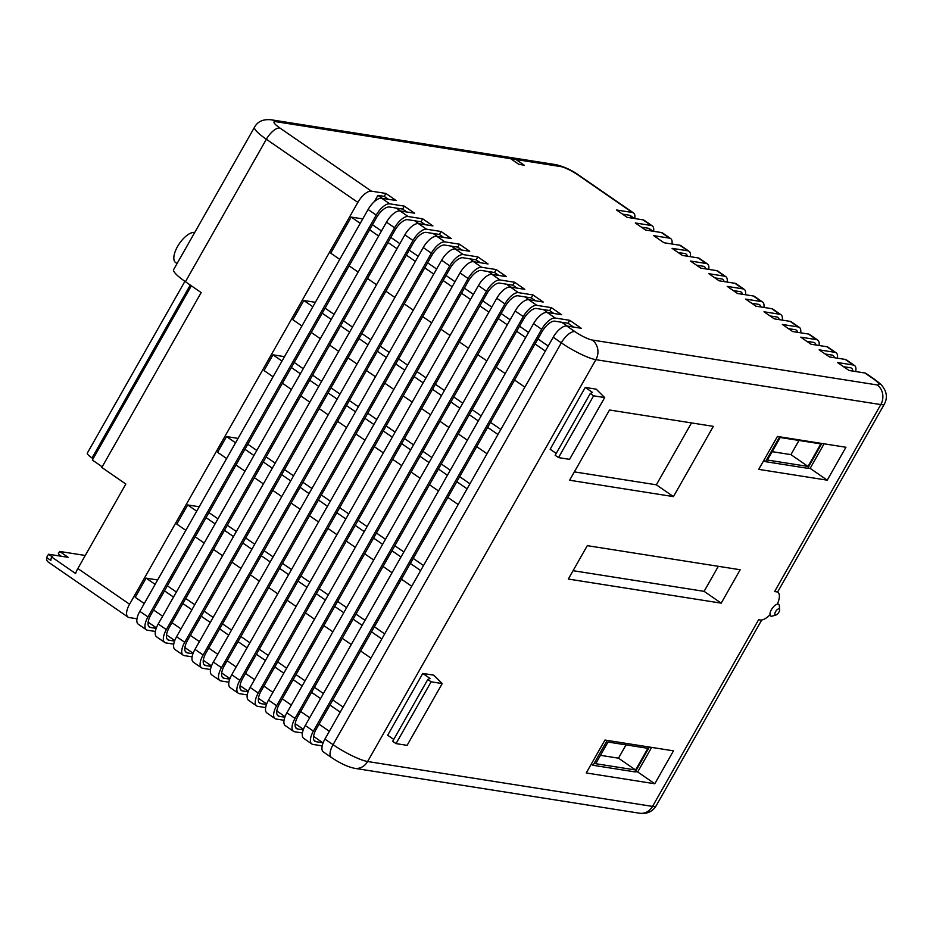 <?xml version="1.0" encoding="UTF-8"?>
<svg xmlns="http://www.w3.org/2000/svg" width="933" height="933" viewBox="0 0 933 933"><rect width="100%" height="100%" fill="white"/><g stroke="black" fill="none" stroke-linecap="round" stroke-linejoin="round"><path stroke-width="1.4" d="M524.043 165.176L515.937 159.52A14.368 12.724 -81 0 0 511.202 157.619A14.368 12.724 -81 0 0 511.226 157.619L505.931 156.791A14.368 12.724 99 0 1 505.931 156.791A14.368 12.724 99 0 1 510.666 158.692L275.83 121.675A14.368 2.612 -150.4 0 0 279.923 128.019L371.404 191.16L385.9 193.446L384.233 196.385L388.455 199.312M524.066 165.129L518.795 164.301L510.666 158.692A14.368 12.724 99 0 0 505.873 156.779L271.083 119.774A14.368 12.724 99 0 1 275.83 121.675M653.59 231.302A14.368 6.134 124.6 0 0 652.307 225.914L644.19 220.305A14.368 6.134 124.6 0 0 643 219.85L627.186 217.354L616.503 209.983L632.317 212.467L578.028 174.996A14.368 2.612 -150.4 0 0 560.745 166.587L515.996 159.531L524.206 165.199L518.83 164.348L510.619 158.68L515.937 159.52M775.463 615.034A3.615 1.539 124.6 0 0 776.011 614.975A3.615 1.539 124.6 0 0 778.484 612.818A3.615 1.539 124.6 0 0 779.626 609.739A3.615 1.539 124.6 0 0 778.973 608.852A3.615 1.539 124.6 0 0 775.556 611.686A3.615 1.539 124.6 0 0 775.463 615.034M776.011 614.975L772.291 616.107A7.056 3.021 -55.4 0 1 771.218 616.212A7.056 3.021 -55.4 0 1 770.646 615.99A7.056 3.021 -55.4 0 1 771.778 609.062A7.056 3.021 -55.4 0 1 778.075 604.141A7.056 3.021 -55.4 0 1 778.658 604.362A7.056 3.021 -55.4 0 1 779.358 605.867L779.626 609.739M185.434 281.719A28.725 5.225 -150.4 0 1 173.631 269.602L254.557 127.145A28.725 5.225 29.6 0 0 266.36 139.262L185.434 281.719L201.166 292.577L101.814 467.456L125.838 484.04L77.847 568.535L129.57 604.234L357.84 202.403A14.368 6.134 -55.4 0 1 371.404 191.16M177.072 263.549L175.614 262.546A17.925 7.662 -55.4 0 1 178.495 244.947A17.925 7.662 -55.4 0 1 194.507 232.469A17.925 7.662 -55.4 0 1 194.705 232.504M777.562 603.604A16.677 7.126 124.6 0 0 777.714 592.023L774.6 591.545L880.81 404.584L595.884 359.671L367.614 761.515L652.529 806.415L758.762 619.477A16.677 7.126 124.6 0 0 758.762 619.477A16.677 7.126 124.6 0 0 760.138 620.013A16.677 7.126 124.6 0 0 769.538 615.232M777.714 592.023A16.677 7.126 124.6 0 0 776.338 591.487A16.677 7.126 124.6 0 0 774.6 591.545M553.899 313.5L549.665 310.572L543.344 309.581L547.578 312.497M543.344 309.581L536.487 308.496A13.785 5.89 124.6 0 0 523.471 319.296L300.671 711.494L309.686 717.722M311.552 692.333L320.567 698.56M313.581 736.37L323.098 742.936M496.181 367.334L505.196 373.562M516.66 331.273L525.687 337.501M458.336 433.95L467.363 440.178M469.276 414.695L478.302 420.923M429.483 484.74L438.498 490.968M438.405 469.019L447.432 475.247M383.043 566.483L392.07 572.71M391.977 550.762L400.992 556.989M342.248 638.3L351.263 644.528M353.129 619.139L362.156 625.367M322.212 745.875L313.01 744.429A14.368 6.134 -55.4 0 1 311.82 743.963L303.703 738.365A14.368 6.134 -55.4 0 1 305.266 725.501L533.548 323.669A14.368 6.134 -55.4 0 1 547.111 312.427L561.608 314.713L551.345 307.633L549.665 310.572M535.519 300.811L531.285 297.884L524.964 296.892L529.198 299.808M524.964 296.892L518.107 295.808A13.785 5.89 124.6 0 0 505.091 306.607L282.279 698.805L291.306 705.033M293.172 679.656L302.187 685.883M295.201 723.681L303.435 729.361M477.789 354.645L486.816 360.873M498.28 318.585L507.295 324.812M439.956 421.261L448.971 427.489M450.896 402.006L459.911 408.234M411.103 472.051L420.118 478.279M420.025 456.33L429.052 462.558M364.663 553.794L373.69 560.022M373.597 538.073L382.612 544.301M323.868 625.611L332.883 631.839M334.749 606.462L343.764 612.678M302.42 732.965L294.618 731.74A14.368 6.134 -55.4 0 1 293.44 731.274L285.323 725.676A14.368 6.134 -55.4 0 1 286.886 712.812L515.156 310.981A14.368 6.134 -55.4 0 1 528.731 299.738L543.228 302.024L532.965 294.945L531.285 297.884M517.139 288.122L512.905 285.206L506.584 284.203L510.806 287.119M506.584 284.203L499.726 283.119A13.785 5.89 124.6 0 0 486.699 293.918L263.899 686.117L272.926 692.344M274.78 666.967L283.807 673.194M276.821 710.993L285.043 716.672M459.409 341.956L468.436 348.184M479.9 305.907L488.915 312.135M421.576 408.572L430.591 414.8M432.515 389.318L441.531 395.545M392.711 459.363L401.738 465.59M401.645 443.641L410.672 449.869M346.283 541.105L355.298 547.333M355.205 525.384L364.232 531.612M305.476 612.923L314.503 619.15M316.369 593.773L325.384 600.001M284.04 720.276L276.238 719.051A14.368 6.134 -55.4 0 1 275.06 718.597L266.931 712.987A14.368 6.134 -55.4 0 1 268.506 700.123L496.776 298.292A14.368 6.134 -55.4 0 1 510.339 287.049L524.836 289.335L514.584 282.256L512.905 285.206M498.758 275.433L494.525 272.518L488.204 271.515L492.426 274.442M488.204 271.515L481.346 270.442A13.785 5.89 124.6 0 0 468.319 281.23L245.519 673.439L254.546 679.656M256.4 654.278L265.427 660.506M258.441 698.316L266.663 703.983M441.029 329.267L450.056 335.495M461.508 293.219L470.535 299.446M403.184 395.884L412.211 402.111M414.124 376.629L423.15 382.857M374.331 446.674L383.358 452.902M383.265 430.964L392.292 437.18M327.903 528.416L336.918 534.644M336.825 512.695L345.851 518.923M287.096 600.234L296.123 606.462M297.977 581.084L307.004 587.312M265.66 707.587L257.858 706.363A14.368 6.134 -55.4 0 1 256.68 705.908L248.551 700.298A14.368 6.134 -55.4 0 1 250.126 687.434L478.396 285.603A14.368 6.134 -55.4 0 1 491.959 274.36L506.456 276.646L496.193 269.567L494.525 272.518M480.367 262.744L476.145 259.829L469.812 258.826L474.046 261.753M469.812 258.826L462.966 257.753A13.785 5.89 124.6 0 0 449.939 268.541L227.139 660.751L236.154 666.978M238.02 641.589L247.047 647.817M240.061 685.627L248.283 691.306M422.649 316.59L431.664 322.806M443.128 280.53L452.155 286.758M384.804 383.195L393.831 389.423M395.744 363.94L404.77 370.168M355.951 433.997L364.978 440.213M364.885 418.276L373.9 424.503M309.511 515.727L318.538 521.955M318.445 500.018L327.471 506.246M268.716 587.557L277.742 593.785M279.597 568.395L288.624 574.623M247.268 694.91L239.478 693.674A14.368 6.134 -55.4 0 1 238.288 693.219L230.171 687.609A14.368 6.134 -55.4 0 1 231.746 674.746L460.016 272.914A14.368 6.134 -55.4 0 1 473.579 261.672L488.076 263.957L477.813 256.878L476.145 259.829M461.987 250.056L457.765 247.14L451.432 246.137L455.666 249.064M451.432 246.137L444.586 245.064A13.785 5.89 124.6 0 0 431.559 255.852L208.759 648.062L217.774 654.29M219.64 628.9L228.655 635.128M221.669 672.938L229.903 678.618M404.269 303.901L413.284 310.129M424.748 267.841L433.775 274.069M366.424 370.506L375.451 376.734M377.364 351.251L386.39 357.479M337.571 421.308L346.586 427.536M346.505 405.587L355.52 411.815M291.131 503.05L300.158 509.278M300.064 487.329L309.08 493.557M250.336 574.868L259.351 581.096M261.217 555.706L270.243 561.934M228.888 682.221L221.098 680.985A14.368 6.134 -55.4 0 1 219.908 680.53L211.791 674.921A14.368 6.134 -55.4 0 1 213.354 662.068L441.636 260.225A14.368 6.134 -55.4 0 1 455.199 248.983L469.696 251.269L459.433 244.189L457.765 247.14M443.607 237.367L439.373 234.451L433.052 233.46L437.285 236.376M433.052 233.46L426.194 232.375A13.785 5.89 124.6 0 0 413.179 243.163L190.367 635.373L199.394 641.601M201.26 616.212L210.275 622.439M203.289 660.249L211.523 665.929M385.877 291.213L394.904 297.44M406.368 255.152L415.383 261.38M348.044 357.817L357.059 364.045M358.983 338.562L367.999 344.79M319.191 408.619L328.206 414.847M328.113 392.898L337.14 399.126M272.751 490.361L281.778 496.589M281.684 474.64L290.699 480.868M231.955 562.179L240.971 568.407M242.837 543.018L251.852 549.245M210.508 669.532L202.706 668.296A14.368 6.134 -55.4 0 1 201.528 667.841L193.411 662.232A14.368 6.134 -55.4 0 1 194.974 649.38L423.244 247.548A14.368 6.134 -55.4 0 1 436.819 236.306L451.315 238.58L441.052 231.501L439.373 234.451M425.226 224.678L420.993 221.762L414.672 220.771L418.894 223.687M414.672 220.771L407.814 219.687A13.785 5.89 124.6 0 0 394.787 230.474L171.987 622.684L181.014 628.912M182.868 603.523L191.895 609.75M184.909 647.56L193.131 653.24M367.497 278.524L376.524 284.752M387.988 242.463L397.003 248.691M329.664 345.14L338.679 351.356M340.603 325.874L349.618 332.101M300.799 395.93L309.826 402.158M309.733 380.209L318.759 386.437M254.371 477.673L263.386 483.9M263.293 461.952L272.319 468.179M213.564 549.49L222.59 555.718M224.456 530.329L233.472 536.557M192.128 656.844L184.326 655.619A14.368 6.134 -55.4 0 1 183.148 655.153L175.019 649.543A14.368 6.134 -55.4 0 1 176.594 636.691L404.864 234.859A14.368 6.134 -55.4 0 1 418.427 223.617L432.924 225.903L422.672 218.812L420.993 221.762M406.846 212.001L402.613 209.074L396.292 208.082L400.514 210.998M396.292 208.082L389.434 206.998A13.785 5.89 124.6 0 0 376.407 217.797L153.607 609.995L162.634 616.223M164.488 590.834L173.515 597.062M166.529 634.872L174.751 640.551M349.117 265.835L358.144 272.063M369.596 229.775L378.623 236.002M311.272 332.451L320.299 338.679M322.212 313.185L331.238 319.413M282.419 383.241L291.446 389.469M291.353 367.52L300.379 373.748M235.991 464.984L245.006 471.212M244.912 449.263L253.939 455.491M195.184 536.802L204.21 543.029M206.065 517.64L215.091 523.868M173.748 644.155L165.946 642.93A14.368 6.134 -55.4 0 1 164.768 642.464L156.639 636.866A14.368 6.134 -55.4 0 1 158.213 624.002L386.484 222.171A14.368 6.134 -55.4 0 1 400.047 210.928L414.544 213.214L404.292 206.123L402.613 209.074M384.233 196.385L377.9 195.394L382.133 198.309M157.63 579.964L146.108 578.145L135.227 597.307L144.242 603.534M146.108 578.145L155.135 584.373M148.149 622.183L156.371 627.862M362.75 218.905L351.216 217.086L330.737 253.146L339.752 259.374M351.216 217.086L360.243 223.314M315.366 302.315L303.831 300.508L292.892 319.762L301.919 325.99M303.831 300.508L312.858 306.735M284.495 356.651L272.972 354.832L264.039 370.553L273.066 376.78M272.972 354.832L281.988 361.059M238.067 438.393L226.532 436.574L217.599 452.295L226.626 458.523M226.532 436.574L235.559 442.802M199.219 506.771L187.685 504.951L176.803 524.113L185.83 530.341M187.685 504.951L196.711 511.179M155.356 631.466L147.566 630.241A14.368 6.134 -55.4 0 1 146.376 629.775L138.259 624.177A14.368 6.134 -55.4 0 1 139.833 611.313L368.103 209.482A14.368 6.134 -55.4 0 1 381.667 198.239L396.163 200.525L385.9 193.446M573.562 327.063L568.057 323.261L561.724 322.27L567.241 326.072M561.724 322.27L554.878 321.185A13.785 5.89 124.6 0 0 541.851 331.985L319.051 724.183L329.349 731.297M329.932 705.021L340.242 712.136M514.561 380.023L524.859 387.137M535.041 343.962L545.35 351.076M476.716 446.639L487.026 453.741M487.656 427.372L497.965 434.486M447.863 497.429L458.173 504.543M456.797 481.708L467.095 488.822M401.423 579.171L411.733 586.286M410.357 563.45L420.666 570.564M360.628 650.989L370.937 658.103M371.509 631.828L381.819 638.942M671.97 243.991A14.368 6.134 124.6 0 0 670.687 238.603A14.368 6.134 124.6 0 0 669.509 238.148L653.695 235.652L663.958 242.732L679.772 245.227A14.368 6.134 124.6 0 1 680.95 245.682L689.079 251.292A14.368 6.134 124.6 0 0 687.889 250.825L672.075 248.341L682.338 255.42L698.152 257.916A14.368 6.134 124.6 0 1 699.33 258.371L707.459 263.981A14.368 6.134 124.6 0 0 706.269 263.514L690.455 261.03L700.718 268.109L716.532 270.605A14.368 6.134 124.6 0 1 717.722 271.06L725.839 276.669A14.368 6.134 124.6 0 0 724.661 276.203L708.847 273.707L719.098 280.798L734.912 283.282A14.368 6.134 124.6 0 1 736.102 283.749L744.219 289.358A14.368 6.134 124.6 0 0 743.041 288.892L727.227 286.396L737.49 293.487L753.304 295.971A14.368 6.134 124.6 0 1 754.482 296.437L762.599 302.035A14.368 6.134 124.6 0 0 761.421 301.581L745.607 299.085L755.87 306.164L771.684 308.66A14.368 6.134 124.6 0 1 772.862 309.126L780.991 314.724A14.368 6.134 124.6 0 0 779.801 314.269L763.987 311.774L774.25 318.853L790.064 321.349A14.368 6.134 124.6 0 1 791.242 321.803L799.371 327.413A14.368 6.134 124.6 0 0 798.182 326.958L782.367 324.462L792.63 331.542L808.445 334.037A14.368 6.134 124.6 0 1 809.622 334.492L817.751 340.102A14.368 6.134 124.6 0 0 816.573 339.647L800.759 337.151L811.01 344.23L826.825 346.726A14.368 6.134 124.6 0 1 828.014 347.181L836.131 352.791A14.368 6.134 124.6 0 0 834.953 352.336L819.139 349.84L829.39 356.919L845.205 359.415A14.368 6.134 124.6 0 1 846.394 359.87L854.511 365.479A14.368 6.134 124.6 0 0 853.333 365.013L837.519 362.529L849.065 370.494L864.879 372.99A14.368 6.134 124.6 0 1 866.057 373.445L874.186 379.055A14.368 6.134 -55.4 0 0 872.996 378.588A14.368 2.612 -150.4 0 1 877.102 384.932L592.175 340.02A14.368 2.612 -150.4 0 1 574.891 331.6L566.774 326.002L581.271 328.288L569.725 320.311L555.228 318.036L547.111 312.427M641.344 227.127L648.132 228.2A13.785 5.89 -55.4 0 1 649.275 228.632L653.007 231.221M652.307 225.914A14.368 6.134 124.6 0 0 651.129 225.459L635.315 222.964L645.578 230.043L661.392 232.539A14.368 6.134 124.6 0 1 662.57 232.993L670.687 238.603M634.627 218.532L630.463 215.651A13.785 5.89 124.6 0 0 629.32 215.208L622.533 214.147M136.976 618.777L129.186 617.553A14.368 6.134 -55.4 0 1 127.996 617.086L48.061 561.911A14.368 6.134 -55.4 0 1 46.65 557.549L50.837 560.441A14.368 6.134 -55.4 0 1 51.572 556.943L75.596 573.527A14.368 6.134 -55.4 0 1 77.847 568.535M85.265 555.473L59.63 551.438L68.191 557.339L48.539 554.237L46.65 557.549M146.376 629.775A14.368 6.134 -55.4 0 1 147.95 616.923L376.221 215.091A14.368 6.134 -55.4 0 1 389.796 203.849L404.292 206.123M164.768 642.464A14.368 6.134 -55.4 0 1 166.331 629.612L394.601 227.769A14.368 6.134 -55.4 0 1 408.176 216.526L422.672 218.812M183.148 655.153A14.368 6.134 -55.4 0 1 184.711 642.289L412.992 240.457A14.368 6.134 -55.4 0 1 426.556 229.215L441.052 231.501M201.528 667.841A14.368 6.134 -55.4 0 1 203.102 654.978L431.373 253.146A14.368 6.134 -55.4 0 1 444.936 241.904L459.433 244.189M219.908 680.53A14.368 6.134 -55.4 0 1 221.483 667.666L449.753 265.835A14.368 6.134 -55.4 0 1 463.316 254.592L477.813 256.878M238.288 693.219A14.368 6.134 -55.4 0 1 239.863 680.355L468.133 278.524A14.368 6.134 -55.4 0 1 481.696 267.281L496.193 269.567M256.68 705.908A14.368 6.134 -55.4 0 1 258.243 693.044L486.513 291.213A14.368 6.134 -55.4 0 1 500.088 279.97L514.584 282.256M275.06 718.597A14.368 6.134 -55.4 0 1 276.623 705.733L504.905 303.901A14.368 6.134 -55.4 0 1 518.468 292.659L532.965 294.945M293.44 731.274A14.368 6.134 -55.4 0 1 295.015 718.422L523.285 316.59A14.368 6.134 -55.4 0 1 536.848 305.348L551.345 307.633M127.996 617.086A14.368 6.134 -55.4 0 1 129.57 604.234M515.996 159.531A14.368 12.724 -81 0 0 511.249 157.619L556.01 164.674A14.368 12.724 -81 0 1 560.745 166.587M590.997 764.594L592.362 764.815M635.431 771.603L637.682 771.953L651.631 747.403M763.462 461.019L764.92 461.24M807.885 468.016L810.147 468.366L824.096 443.816M422.789 673.439L429.996 678.408L427.792 679.492L392.688 741.292L396.035 743.613L407.103 745.35L442.219 683.562L433.705 675.154L422.789 673.439L387.685 735.239L393.749 739.414M556.22 453.415L550.155 449.239L585.259 387.44L592.467 392.408L590.262 393.493L555.158 455.292L558.505 457.613L593.61 395.814L604.689 397.563L596.175 389.154L585.259 387.44M604.689 397.563L569.573 459.351L558.505 457.613M427.792 679.492L431.139 681.813L396.035 743.613M590.262 393.493L593.61 395.814M431.139 681.813L442.219 683.562M777.411 436.457L758.716 469.369L827.244 480.168L845.939 447.257L777.411 436.457M673.451 496.613L713.36 426.358L609.517 409.995L569.608 480.238L673.451 496.613L656.354 484.81L691.516 422.917M587.3 545.653L568.325 579.055L721.197 603.15L740.172 569.748L587.3 545.653M604.946 740.044L586.251 772.956L654.779 783.755L673.474 750.843L604.946 740.044M553.211 337.245L324.929 739.076L333.058 744.674L561.328 342.843L553.211 337.245A14.368 6.134 -55.4 0 1 566.774 326.002M331.483 757.538A14.368 6.134 -55.4 0 1 333.058 744.674A28.725 5.225 29.6 0 0 367.614 761.515A14.368 12.724 99 0 1 354.692 768.325C347.974 766.984 340.242 763.392 331.483 757.538L323.366 751.928A14.368 6.134 -55.4 0 1 324.929 739.076M634.743 218.544A14.368 6.134 124.6 0 0 633.495 212.934A14.368 6.134 124.6 0 0 632.317 212.467M810.147 468.366L827.244 480.168M574.355 471.888L656.354 484.81M573.072 570.693L704.1 591.347L718.328 566.308M704.1 591.347L721.197 603.15M637.682 771.953L654.779 783.755M779.661 436.819L765.538 461.672L763.777 460.459M765.538 461.672L807.71 468.319L821.833 443.467M820.83 443.898L780.233 437.495L767.427 460.039L808.025 466.43L820.83 443.898M607.208 740.394L593.061 765.293L591.3 764.08M593.061 765.293L635.233 771.941L649.38 747.041M647.887 748.324L608.013 742.038L595.709 763.695L635.583 769.982L647.887 748.324M772.174 451.677L790.927 454.628L798.975 440.446M790.927 454.628L808.025 466.43M600.467 755.333L618.486 758.179L626.043 744.884M618.486 758.179L635.583 769.982M568.057 323.261L569.725 320.311M377.9 195.394L374.366 201.61M48.539 554.237L52.726 557.129L51.572 556.943M102.187 466.803L92.379 460.039L191.358 285.813M93.125 458.744L92.029 457.986A11.488 2.088 -150.4 0 1 87.305 453.146L184.897 281.346M59.63 551.438L58.336 553.724L61.135 556.22M690.35 256.68A14.368 6.134 124.6 0 0 689.079 251.292M678.104 252.505L685.545 253.671M686.07 254.033A13.785 5.89 -55.4 0 1 687.306 256.202M708.742 269.369A14.368 6.134 124.6 0 0 707.459 263.981M696.485 265.182L703.925 266.36M704.45 266.721A13.785 5.89 -55.4 0 1 705.686 268.891M727.122 282.058A14.368 6.134 124.6 0 0 725.839 276.669M714.876 277.871L722.305 279.049M722.83 279.41A13.785 5.89 -55.4 0 1 724.066 281.579M745.502 294.746A14.368 6.134 124.6 0 0 744.219 289.358M733.256 290.56L740.685 291.737M741.222 292.099A13.785 5.89 -55.4 0 1 742.446 294.268M763.882 307.435A14.368 6.134 124.6 0 0 762.599 302.035M751.636 303.248L759.065 304.426M759.602 304.788A13.785 5.89 -55.4 0 1 760.838 306.957M782.262 320.124A14.368 6.134 124.6 0 0 780.991 314.724M770.017 315.937L777.457 317.103M777.982 317.477A13.785 5.89 -55.4 0 1 779.218 319.634M800.654 332.813A14.368 6.134 124.6 0 0 799.371 327.413M788.397 328.626L795.837 329.792M796.362 330.165A13.785 5.89 -55.4 0 1 797.598 332.323M819.034 345.49A14.368 6.134 124.6 0 0 817.751 340.102M806.788 341.315L814.217 342.481M814.742 342.854A13.785 5.89 -55.4 0 1 815.978 345.012M837.414 358.179A14.368 6.134 124.6 0 0 836.131 352.791M825.169 354.004L832.598 355.17M833.134 355.531A13.785 5.89 -55.4 0 1 834.359 357.701M855.666 371.532A14.368 6.134 124.6 0 0 854.511 365.479M843.549 366.692L850.978 367.859M851.514 368.22A13.785 5.89 -55.4 0 1 852.832 371.089M167.357 585.796L176.372 592.023M185.737 598.485L194.764 604.712M204.117 611.173L213.144 617.401M222.497 623.862L231.524 630.09M240.889 636.551L249.904 642.779M259.269 649.24L268.284 655.456M277.649 661.917L286.676 668.145M296.029 674.606L305.056 680.833M314.409 687.294L323.436 693.522M332.801 699.983L343.099 707.097M208.934 512.602L217.96 518.83M227.314 525.291L236.341 531.518M245.694 537.979L254.721 544.207M264.086 550.668L273.101 556.896M282.466 563.357L291.481 569.585M300.846 576.034L309.873 582.262M319.226 588.723L328.253 594.951M337.606 601.412L346.633 607.64M355.998 614.101L365.013 620.328M374.378 626.789L384.676 633.904M247.781 444.225L256.797 450.452M266.162 456.913L275.188 463.141M284.542 469.602L293.568 475.818M302.922 482.279L311.949 488.507M321.314 494.968L330.329 501.196M339.694 507.657L348.709 513.885M358.074 520.346L367.101 526.574M376.454 533.035L385.481 539.262M394.834 545.723L403.861 551.951M413.226 558.412L423.524 565.526M294.222 362.482L303.237 368.71M312.602 375.171L321.617 381.399M330.982 387.86L340.009 394.076M349.362 400.537L358.389 406.765M367.742 413.226L376.769 419.453M386.134 425.914L395.149 432.142M404.514 438.603L413.529 444.831M422.894 451.292L431.909 457.52M441.274 463.981L450.301 470.209M459.654 476.67L469.964 483.784M325.081 308.147L334.107 314.374M343.461 320.835L352.487 327.063M361.841 333.524L370.868 339.752M380.232 346.213L389.248 352.441M398.613 358.902L407.628 365.13M416.993 371.591L426.019 377.818M435.373 384.268L444.4 390.495M453.753 396.957L462.78 403.184M472.145 409.645L481.16 415.873M490.525 422.334L500.823 429.448M372.465 224.736L381.492 230.964M390.845 237.425L399.872 243.653M409.225 250.114L418.252 256.342M427.617 262.803L436.632 269.031M445.997 275.492L455.012 281.708M464.377 288.169L473.404 294.396M482.758 300.858L491.784 307.085M501.138 313.546L510.164 319.774M519.529 326.235L528.544 332.463M537.909 338.924L548.207 346.038M153.607 609.995L150.924 614.707A13.785 5.89 124.6 0 0 149.42 627.058A13.785 5.89 124.6 0 0 150.551 627.501L156.184 628.387M148.079 622.778L149.292 622.976M171.987 622.684L169.305 627.396A13.785 5.89 124.6 0 0 167.8 639.746A13.785 5.89 124.6 0 0 168.943 640.19L174.564 641.076M166.459 635.466L167.672 635.665M190.367 635.373L187.696 640.085A13.785 5.89 124.6 0 0 186.18 652.435A13.785 5.89 124.6 0 0 187.323 652.878L192.944 653.765M184.839 648.155L186.052 648.353M208.759 648.062L206.076 652.773A13.785 5.89 124.6 0 0 204.572 665.124A13.785 5.89 124.6 0 0 205.703 665.567L211.325 666.454M203.219 660.844L204.432 661.03M227.139 660.751L224.456 665.462A13.785 5.89 124.6 0 0 222.952 677.813A13.785 5.89 124.6 0 0 224.083 678.244L229.705 679.131M221.611 673.533L222.812 673.719M245.519 673.439L242.837 678.151A13.785 5.89 124.6 0 0 241.332 690.49A13.785 5.89 124.6 0 0 242.463 690.933L248.085 691.82M239.991 686.221L241.204 686.408M263.899 686.117L261.217 690.84A13.785 5.89 124.6 0 0 259.712 703.179A13.785 5.89 124.6 0 0 260.855 703.622L266.476 704.508M258.371 698.91L259.584 699.097M282.279 698.805L279.608 703.529A13.785 5.89 124.6 0 0 278.092 715.868A13.785 5.89 124.6 0 0 279.235 716.311L284.857 717.197M276.751 711.599L277.964 711.786M300.671 711.494L297.989 716.217A13.785 5.89 124.6 0 0 296.484 728.556A13.785 5.89 124.6 0 0 297.615 729L303.237 729.886M295.131 724.288L296.344 724.475M311.82 743.963A14.368 6.134 -55.4 0 1 313.395 731.11L541.665 329.279A14.368 6.134 -55.4 0 1 555.228 318.036M319.051 724.183L316.369 728.895A13.785 5.89 124.6 0 0 314.864 741.245A13.785 5.89 124.6 0 0 315.995 741.688L322.853 742.761M313.523 736.965L314.724 737.163M648.132 228.2L652.365 231.116M629.32 215.208L633.985 218.427M872.996 378.588L864.879 372.99M853.333 365.013L845.205 359.415M834.953 352.336L826.825 346.726M816.573 339.647L808.445 334.037M798.182 326.958L790.064 321.349M779.801 314.269L771.684 308.66M761.421 301.581L753.304 295.971M743.041 288.892L734.912 283.282M724.661 276.203L716.532 270.605M706.269 263.514L698.152 257.916M687.889 250.825L679.772 245.227M669.509 238.148L661.392 232.539M651.129 225.459L643 219.85M389.796 203.849L381.667 198.239M408.176 216.526L400.047 210.928M426.556 229.215L418.427 223.617M444.936 241.904L436.819 236.306M463.316 254.592L455.199 248.983M481.696 267.281L473.579 261.672M500.088 279.97L491.959 274.36M518.468 292.659L510.339 287.049M536.848 305.348L528.731 299.738M357.84 202.403L266.36 139.262A14.368 6.134 124.6 0 1 279.923 128.019M639.606 813.226A14.368 12.724 -81 0 0 652.529 806.415A28.725 5.225 -150.4 0 0 656.132 805.855C652.412 811.745 646.896 814.206 639.606 813.226L354.692 768.325M592.175 340.02A14.368 12.724 99 0 1 595.884 359.671A28.725 5.225 29.6 0 1 561.328 342.843A14.368 6.134 -55.4 0 1 574.891 331.6M633.495 212.934L579.206 175.462A14.368 6.134 124.6 0 0 578.028 174.996M874.186 379.055C881.965 384.944 881.942 385.096 884.892 390.134C886.98 394.729 886.817 399.359 884.414 404.024A28.725 5.225 -150.4 0 1 880.81 404.584A14.368 12.724 -81 0 0 877.102 384.932M190.274 285.055L92.029 457.986M147.95 616.923L139.833 611.313M150.551 627.501L148.604 626.148M376.221 215.091L368.103 209.482M166.331 629.612L158.213 624.002M168.943 640.19L166.984 638.837M394.601 227.769L386.484 222.171M184.711 642.289L176.594 636.691M187.323 652.878L185.375 651.526M412.992 240.457L404.864 234.859M203.102 654.978L194.974 649.38M205.703 665.567L203.756 664.214M431.373 253.146L423.244 247.548M221.483 667.666L213.354 662.068M224.083 678.244L222.136 676.903M449.753 265.835L441.636 260.225M239.863 680.355L231.746 674.746M242.463 690.933L240.516 689.592M468.133 278.524L460.016 272.914M258.243 693.044L250.126 687.434M260.855 703.622L258.896 702.281M486.513 291.213L478.396 285.603M276.623 705.733L268.506 700.123M279.235 716.311L277.288 714.97M504.905 303.901L496.776 298.292M295.015 718.422L286.886 712.812M297.615 729L295.668 727.658M523.285 316.59L515.156 310.981M313.395 731.11L305.266 725.501M315.995 741.688L314.048 740.335M541.665 329.279L533.548 323.669M579.206 175.462C572.419 170.459 564.687 166.867 556.01 164.674M271.083 119.774C263.176 119.016 257.66 121.477 254.557 127.145M884.414 404.024L777.644 591.977M761.725 619.979L656.132 805.855"/></g></svg>
